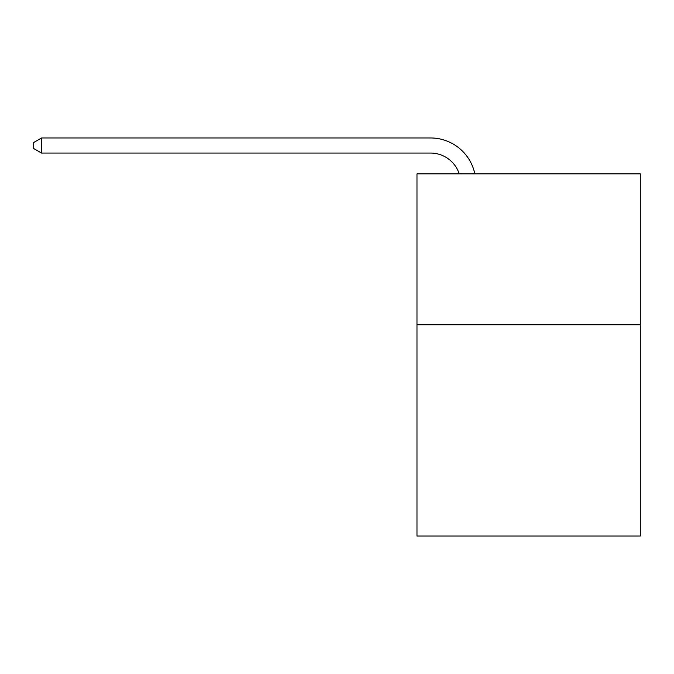 <?xml version="1.0" encoding="UTF-8"?>
<svg xmlns="http://www.w3.org/2000/svg" width="674" height="674" viewBox="0 0 674 674"><rect width="100%" height="100%" fill="white"/><g stroke="black" fill="none" stroke-linecap="round" stroke-linejoin="round"><path stroke-width="1.01" d="M640.3 324.775L640.3 536.032L416.979 536.032L416.979 173.884L640.3 173.884L640.3 324.775L416.979 324.775M430.551 137.968L41.544 137.968L430.551 137.968A45.268 45.268 0 0 1 474.85 173.884M459.247 173.884A30.178 30.178 0 0 0 430.551 153.057A30.178 30.178 0 0 1 459.247 173.884A30.178 30.178 0 0 0 430.551 153.057A30.178 30.178 0 0 1 459.247 173.884A30.178 30.178 0 0 0 430.551 153.057A30.178 30.178 0 0 1 459.247 173.884A30.178 30.178 0 0 0 430.551 153.057A30.178 30.178 0 0 1 459.247 173.884A30.178 30.178 0 0 0 430.551 153.057A30.178 30.178 0 0 1 459.247 173.884A30.178 30.178 0 0 0 430.551 153.057A30.178 30.178 0 0 1 459.247 173.884A30.178 30.178 0 0 0 430.551 153.057A30.178 30.178 0 0 1 459.247 173.884A30.178 30.178 0 0 0 430.551 153.057A30.178 30.178 0 0 1 459.247 173.884A30.178 30.178 0 0 0 430.551 153.057A30.178 30.178 0 0 1 459.247 173.884A30.178 30.178 0 0 0 430.551 153.057L41.544 153.057L33.7 148.533L33.7 142.492L41.544 137.968L41.544 153.057"/></g></svg>
